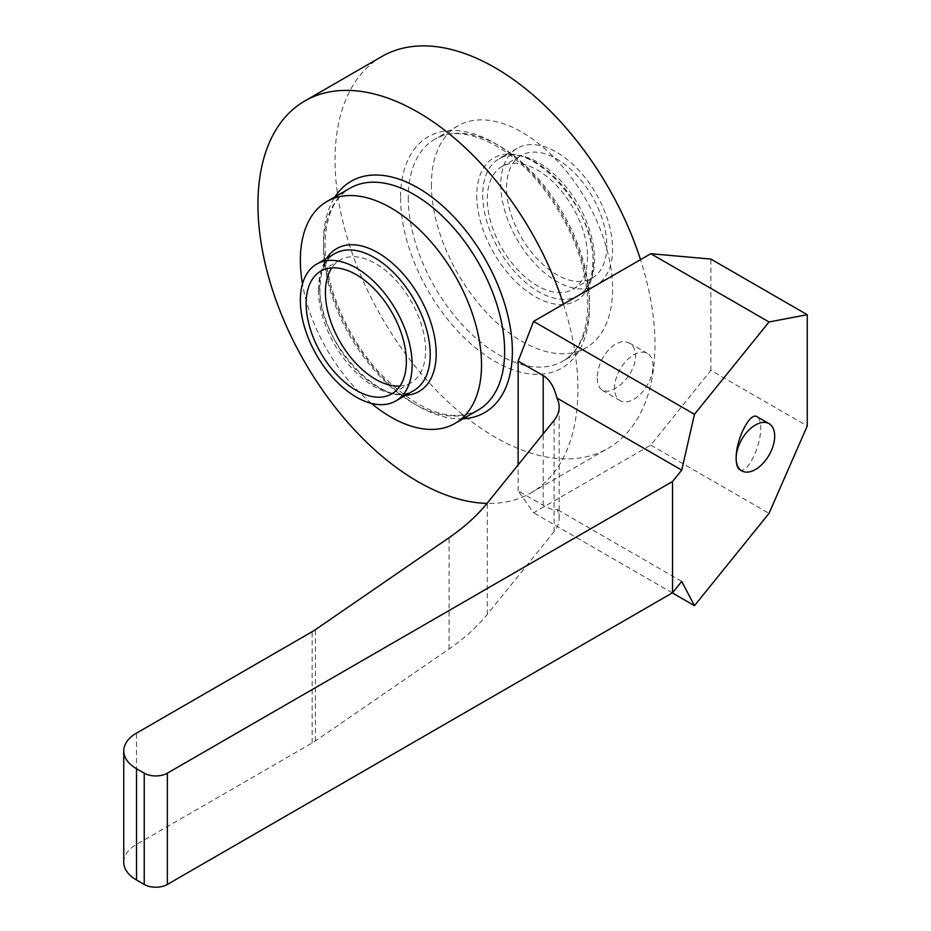 <?xml version="1.0" encoding="UTF-8"?>
<svg xmlns="http://www.w3.org/2000/svg" width="931" height="931" viewBox="0 0 931 931"><rect width="100%" height="100%" fill="white"/><g stroke="black" fill="none" stroke-linecap="round" stroke-linejoin="round"><path stroke-width="0.7" stroke-dasharray="4.66 3.49" d="M123.753 862.199A43.617 25.184 0 0 1 136.52 844.394L312.164 742.985A54.51 31.479 0 0 0 315.376 740.96L449.068 648.977A272.574 157.374 0 0 0 487.297 614.332L554.073 531.659A54.51 31.479 0 0 0 559.17 518.358A54.51 31.479 0 0 0 556.878 509.315C554.213 510.351 549.651 509.013 543.204 505.324L518.148 490.846L533.568 512.783L650.792 445.111L710.877 370.352L807.247 425.991M710.877 370.352L710.877 259.074M518.148 490.846L518.148 464.86M739.738 469.678C746.813 474.996 761.151 446.473 760.662 428.027C760.615 421.987 759.417 418.228 757.078 416.739M650.792 445.111L769.029 513.377M672.333 592.907L533.568 512.783M681.736 581.398L556.878 509.315M381.896 56.477A226.233 130.619 -120 0 0 335.044 160.039A226.233 130.619 -120 0 0 433.799 387.715A226.233 130.619 -120 0 0 608.129 448.323A226.233 130.619 -120 0 0 654.993 344.761A226.233 130.619 -120 0 0 640.516 259.644M597.167 378.137L597.807 383.747L600.251 388.658L604.161 391.078L608.932 391.113L614.46 389.053L621.07 384.375L626.516 378.661L631.171 371.725L634.127 365.01L635.582 358.4L635.477 352.744L633.662 347.333L630.206 343.527L625.504 341.712L620.977 341.863L615.275 344.086C603.951 352.384 597.923 363.742 597.167 378.137M563.43 304.146A226.233 130.619 60 0 1 577.895 389.274A226.233 130.619 60 0 1 531.042 492.836A226.233 130.619 60 0 1 487.006 503.403M500.797 184.524A79.042 45.642 -120 0 0 535.302 264.067A79.042 45.642 -120 0 0 596.212 285.247A79.042 45.642 -120 0 0 612.586 249.066A79.042 45.642 -120 0 0 578.081 169.512A79.042 45.642 -120 0 0 517.17 148.332A79.042 45.642 -120 0 0 500.797 184.524M606.803 245.726A70.872 40.917 60 0 1 592.128 278.171A70.872 40.917 60 0 1 537.513 259.179A70.872 40.917 60 0 1 506.58 187.864A70.872 40.917 60 0 1 521.255 155.419A70.872 40.917 60 0 1 575.87 174.4A70.872 40.917 60 0 1 606.803 245.726M431.414 184.524A128.106 73.968 -120 0 0 487.332 313.444A128.106 73.968 -120 0 0 586.053 347.763A128.106 73.968 -120 0 0 612.586 289.122A128.106 73.968 -120 0 0 556.668 160.202A128.106 73.968 -120 0 0 457.947 125.871A128.106 73.968 -120 0 0 431.414 184.524M653.062 365.906A27.255 15.734 120 0 0 647.417 353.419A27.255 15.734 120 0 0 626.412 360.728A27.255 15.734 120 0 0 614.518 388.157A27.255 15.734 120 0 0 620.162 400.633A27.255 15.734 120 0 0 641.168 393.336A27.255 15.734 120 0 0 653.062 365.906M587.531 256.851A70.872 40.917 60 0 1 572.856 289.297A70.872 40.917 60 0 1 518.241 270.304A70.872 40.917 60 0 1 487.309 198.99A70.872 40.917 60 0 1 501.984 166.544A70.872 40.917 60 0 1 556.598 185.537A70.872 40.917 60 0 1 587.531 256.851M399.981 386.016A70.872 40.917 -120 0 0 410.955 382.769A70.872 40.917 -120 0 0 425.63 350.324A70.872 40.917 -120 0 0 394.697 279.009A70.872 40.917 -120 0 0 340.083 260.017A70.872 40.917 -120 0 0 331.785 267.895M371.469 403.414A128.106 73.968 60 0 1 302.47 283.885M543.204 505.324L543.204 433.823M554.073 531.659L554.073 420.381M487.297 614.332L487.297 503.054M136.52 844.394L136.52 733.116M449.068 648.977L449.068 537.699M312.164 742.985L312.164 631.707M315.376 740.96L315.376 629.682M476.742 195.626A82.452 47.609 -120 0 0 535.046 296.617A82.452 47.609 -120 0 0 593.35 262.949A82.452 47.609 -120 0 0 535.046 161.971A82.452 47.609 -120 0 0 476.742 195.626M482.724 194.963A79.042 45.642 -120 0 0 517.229 274.505A79.042 45.642 -120 0 0 578.139 295.686A79.042 45.642 -120 0 0 594.513 259.493A79.042 45.642 -120 0 0 560.008 179.951A79.042 45.642 -120 0 0 499.097 158.77A79.042 45.642 -120 0 0 482.724 194.963M400.574 197.872A133.564 77.11 -120 0 0 495.013 361.449A133.564 77.11 -120 0 0 589.463 306.927A133.564 77.11 -120 0 0 495.013 143.351A133.564 77.11 -120 0 0 400.574 197.872M408.278 197.872A128.106 73.968 -120 0 0 464.208 326.804A128.106 73.968 -120 0 0 562.929 361.123A128.106 73.968 -120 0 0 589.463 302.47A128.106 73.968 -120 0 0 533.533 173.55A128.106 73.968 -120 0 0 434.812 139.231A128.106 73.968 -120 0 0 408.278 197.872M463.091 418.764A133.564 77.11 60 0 1 323.476 242.386A133.564 77.11 60 0 1 334.985 196.872M323.476 246.831A128.106 73.968 60 0 1 350.009 188.19C333.973 197.64 325.664 216.446 325.07 244.609C324.593 285.119 347.31 338.5 380.244 373.517C418.205 411.421 450.825 423.605 478.115 410.082A128.106 73.968 60 0 1 379.394 375.763A128.106 73.968 60 0 1 323.476 246.831M405.683 395.244A82.452 47.609 60 0 1 319.589 286.352A82.452 47.609 60 0 1 326.641 258.341M318.425 289.809A79.042 45.642 60 0 1 334.799 253.628C325.408 258.993 320.485 270.304 320.02 287.586C316.68 342.177 386.563 412.84 413.841 390.543A79.042 45.642 60 0 1 352.93 369.363A79.042 45.642 60 0 1 318.425 289.809M559.17 518.358L559.17 407.08M517.17 148.332L499.097 158.77C526.376 136.473 596.259 207.124 592.907 261.727C592.453 278.997 587.531 290.321 578.139 295.686L596.212 285.247M531.042 492.836L608.129 448.323M457.947 125.871L434.812 139.231C459.914 123.067 507.651 142.443 542.366 187.061C571.599 225.325 586.763 264.532 587.857 304.705C587.275 332.867 578.954 351.674 562.929 361.123L586.053 347.763M629.484 343.074L647.417 353.419M572.856 289.297L592.128 278.171M410.955 382.769L391.683 393.894M602.229 390.287L620.162 400.633M340.083 260.017L320.811 271.142M501.984 166.544L521.255 155.419"/><path stroke-width="1.4" d="M123.753 750.921L123.753 862.199A43.617 25.184 0 0 0 136.52 880.004L144.235 884.45A16.351 9.438 0 0 0 167.359 884.45L672.531 592.791L681.736 581.398L694.468 605.685L769.029 513.377L807.247 425.991L807.247 314.713L710.877 259.074L650.792 253.709L533.568 321.393L518.148 361.135L543.204 375.6C549.651 379.417 554.213 386.9 556.878 398.037A54.51 31.479 0 0 1 559.17 407.08A54.51 31.479 0 0 1 554.073 420.381L487.297 503.054A272.574 157.374 0 0 1 449.068 537.699L315.376 629.682A54.51 31.479 0 0 1 312.164 631.707L136.52 733.116A43.617 25.184 0 0 0 123.753 750.921A43.617 25.184 0 0 0 136.52 768.727L144.235 773.172A16.351 9.438 0 0 0 167.359 773.172L672.531 481.513L681.736 470.12L694.468 414.295L533.568 321.393M518.148 464.86L518.148 361.135M672.531 592.791L672.531 481.513M650.792 253.709L769.029 321.975L807.247 314.713M769.029 321.975L694.468 414.295M769.053 423.652L757.078 416.739C750.002 411.421 735.676 439.944 736.153 458.389C736.2 464.418 737.399 468.188 739.738 469.678L741.798 470.865A27.255 15.734 120 0 0 762.803 463.557A27.255 15.734 120 0 0 774.697 436.127A27.255 15.734 120 0 0 769.053 423.652A27.255 15.734 120 0 0 748.047 430.948A27.255 15.734 120 0 0 736.153 458.389A27.255 15.734 120 0 0 741.798 470.865M694.468 605.685L672.333 592.907M681.736 470.12L556.878 398.037M487.006 503.403A226.233 130.619 60 0 1 257.945 204.552A226.233 130.619 60 0 1 304.798 100.99A226.233 130.619 60 0 1 563.43 304.146M640.516 259.644A226.233 130.619 -120 0 0 381.896 56.477L304.798 100.99M300.352 300.248A79.042 45.642 60 0 1 316.726 264.067A79.042 45.642 60 0 1 377.637 285.235A79.042 45.642 60 0 1 412.142 364.789A79.042 45.642 60 0 1 395.768 400.97A79.042 45.642 60 0 1 334.857 379.801A79.042 45.642 60 0 1 300.352 300.248M306.136 303.587A70.872 40.917 -120 0 0 337.069 374.902A70.872 40.917 -120 0 0 391.683 393.894A70.872 40.917 -120 0 0 406.358 361.449A70.872 40.917 -120 0 0 375.426 290.135A70.872 40.917 -120 0 0 320.811 271.142A70.872 40.917 -120 0 0 306.136 303.587M302.47 283.885A128.106 73.968 60 0 1 300.352 260.191A128.106 73.968 60 0 1 326.886 201.538A128.106 73.968 60 0 1 425.607 235.869A128.106 73.968 60 0 1 481.525 364.789A128.106 73.968 60 0 1 454.991 423.43A128.106 73.968 60 0 1 371.469 403.414M331.785 267.895A70.872 40.917 -120 0 0 325.408 292.462A70.872 40.917 -120 0 0 399.981 386.016M543.204 433.823L543.204 375.6M167.359 884.45L167.359 773.172M144.235 884.45L144.235 773.172M136.52 880.004L136.52 768.727M334.985 196.872A133.564 77.11 60 0 1 441.224 204.692A133.564 77.11 60 0 1 512.364 351.441A133.564 77.11 60 0 1 463.091 418.764M326.886 201.538L350.009 188.19A128.106 73.968 60 0 1 448.73 222.509A128.106 73.968 60 0 1 504.649 351.441A128.106 73.968 60 0 1 478.115 410.082L454.991 423.43M326.641 258.341A82.452 47.609 60 0 1 392.23 263.042A82.452 47.609 60 0 1 436.197 353.687A82.452 47.609 60 0 1 405.683 395.244M316.726 264.067L334.799 253.628A79.042 45.642 60 0 1 395.71 274.808A79.042 45.642 60 0 1 430.215 354.35A79.042 45.642 60 0 1 413.841 390.543L395.768 400.97"/></g></svg>

